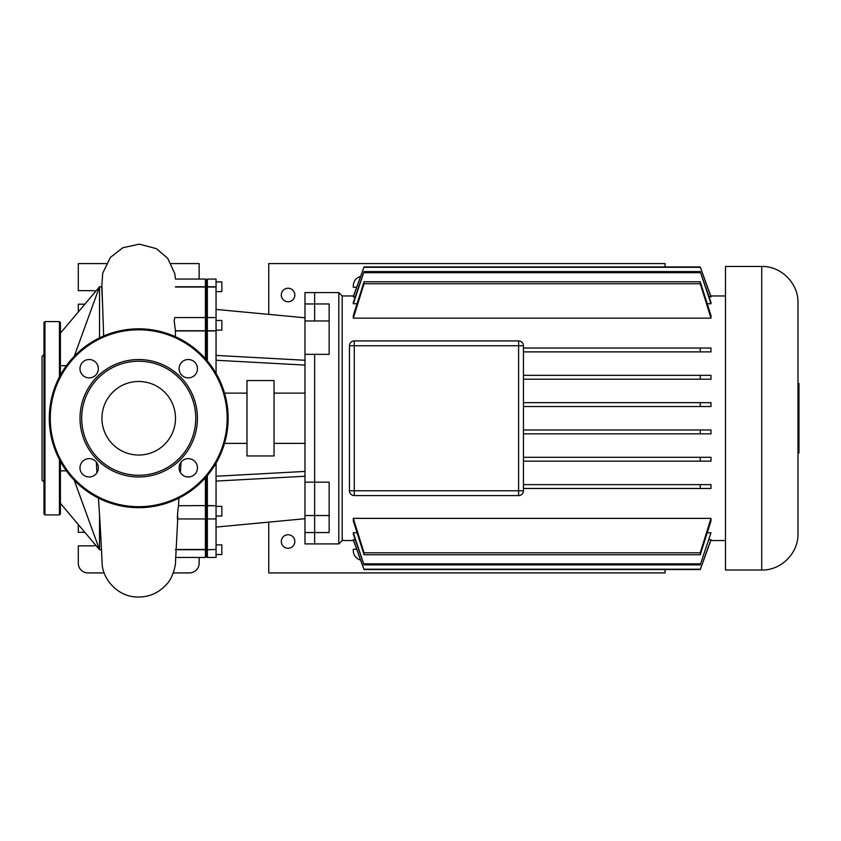 <?xml version="1.0" encoding="UTF-8"?>
<svg xmlns="http://www.w3.org/2000/svg" width="841" height="841" viewBox="0 0 841 841"><rect width="100%" height="100%" fill="white"/><g stroke="black" fill="none" stroke-linecap="round" stroke-linejoin="round"><path stroke-width="1.26" d="M43.984 354.45L42.05 356.384L42.05 480.116L43.984 482.051M43.984 418.25L43.984 513.956L44.951 514.923L44.951 321.588L43.984 322.555L43.984 418.25M59.448 376.873L59.448 321.588L44.951 321.588M59.448 459.628L59.448 514.923L44.951 514.923M59.448 514.923L60.415 513.956L60.415 461.436M43.984 439.149L43.984 322.555M60.415 489.693L60.415 470.834L66.397 470.834M43.984 441.693L43.984 480.999M43.984 489.693L43.984 498.398M60.415 352.957L60.415 333.183L99.522 286.781L101.95 286.781L99.522 286.802L74.229 356.311M60.415 375.075L60.415 322.555L59.448 321.588M80.011 418.25A58.712 58.712 0 0 0 138.712 476.963A58.712 58.712 0 0 0 197.425 418.25A58.712 58.712 0 0 0 138.712 359.549A58.712 58.712 0 0 0 80.011 418.25M195.753 418.25A57.03 57.03 0 0 1 138.712 475.281A57.03 57.03 0 0 1 81.682 418.25A57.03 57.03 0 0 1 138.712 361.22A57.03 57.03 0 0 1 195.753 418.25M98.344 467.806A9.188 9.188 0 0 0 89.157 458.629A9.188 9.188 0 0 0 79.979 467.806A9.188 9.188 0 0 0 89.157 476.994A9.188 9.188 0 0 0 98.344 467.806M98.344 368.694A9.188 9.188 0 0 0 89.157 359.517A9.188 9.188 0 0 0 79.979 368.694A9.188 9.188 0 0 0 89.157 377.882A9.188 9.188 0 0 0 98.344 368.694M197.456 368.694A9.188 9.188 0 0 0 188.268 359.517A9.188 9.188 0 0 0 179.091 368.694A9.188 9.188 0 0 0 188.268 377.882A9.188 9.188 0 0 0 197.456 368.694M197.456 467.806A9.188 9.188 0 0 0 188.268 458.629A9.188 9.188 0 0 0 179.091 467.806A9.188 9.188 0 0 0 188.268 476.994A9.188 9.188 0 0 0 197.456 467.806M49.304 418.25A89.419 89.419 0 0 1 138.712 328.831A89.419 89.419 0 0 1 228.132 418.25A89.419 89.419 0 0 1 138.712 507.67A89.419 89.419 0 0 1 49.304 418.25M175.496 418.25A36.783 36.783 0 0 0 138.712 381.467A36.783 36.783 0 0 0 101.94 418.25A36.783 36.783 0 0 0 138.712 455.034A36.783 36.783 0 0 0 175.496 418.25M294.834 541.499A6.77 6.77 0 0 0 288.064 534.739A6.77 6.77 0 0 0 281.304 541.499A6.77 6.77 0 0 0 288.064 548.269A6.77 6.77 0 0 0 294.834 541.499M268.731 522.124L268.731 572.921L665.063 572.921L665.063 569.567M281.304 295.002A6.77 6.77 0 0 1 288.064 288.232A6.77 6.77 0 0 1 294.834 295.002A6.77 6.77 0 0 1 288.064 301.772A6.77 6.77 0 0 1 281.304 295.002M268.731 314.376L268.731 263.58L665.063 263.58L665.063 266.933M797.983 453.047L798.95 453.047L798.95 383.454L797.983 383.454M761.736 266.481C781.1 265.987 798.477 283.364 797.983 302.739L797.983 533.772C798.487 553.136 781.1 570.513 761.736 570.019L725.478 570.019L725.478 266.481L761.736 266.481L761.736 570.019M353.525 540.532L342.203 540.532L342.203 295.969L338.818 292.584L314.65 292.584L314.65 320.978L314.65 303.958L329.146 303.958L329.146 354.334L314.65 354.334L314.65 482.177L329.146 482.177L329.146 532.553L314.65 532.553L314.65 482.177L314.65 543.917L304.978 543.917L304.978 482.177L314.65 482.177L314.65 354.334L304.978 354.334L304.978 482.177M342.203 540.532L338.818 543.917L314.65 543.917L314.65 532.553L304.978 532.553M338.818 292.584L338.818 543.917M725.478 295.969L710.782 295.969M353.525 295.969L342.203 295.969M725.478 540.532L710.782 540.532M700.248 461.162L700.248 457.294L710.981 457.294L710.981 461.162L523.449 461.162M700.248 488.484L700.248 484.616L710.981 484.616L710.981 488.484L523.449 488.484M354.282 495.58L354.282 490.755L349.446 490.755L349.446 345.756L349.446 490.755A4.836 4.836 0 0 0 354.282 495.58L518.613 495.58A4.836 4.836 0 0 0 523.449 490.755L523.449 345.756A4.836 4.836 0 0 0 518.613 340.92L354.282 340.92L518.613 340.92L518.613 345.756L523.449 345.756M520.411 341.267L521.872 342.182M700.248 348.027L710.981 348.027L710.981 351.885L700.248 351.885L700.248 348.027L523.449 348.027M710.981 375.338L710.981 379.207L700.248 379.207L700.248 375.338L710.981 375.338M710.981 402.66L710.981 406.529L700.248 406.529L700.248 402.66L710.981 402.66M710.981 429.982L710.981 433.84L700.248 433.84L700.248 429.982L710.981 429.982M710.981 296.968L700.248 266.933L710.981 296.537L709.121 296.968M355.186 296.968L353.315 296.537L364.048 266.933L353.315 296.968M710.981 303.748L700.248 271.59L710.981 302.371L710.981 303.748L707.323 303.748M356.983 303.748L353.315 303.748L353.315 302.371L364.048 271.59L353.315 303.748M710.981 318.15L700.248 283.711L700.248 281.767L710.981 315.543L710.981 318.15L353.315 318.15L353.315 315.543L364.048 281.767L364.048 283.711L353.315 318.15M710.981 518.361L710.981 520.957L700.248 554.745L700.248 552.789L710.981 518.361L353.315 518.361L364.048 552.789L364.048 554.745L353.315 520.957L353.315 518.361M709.121 539.533L710.981 539.975L700.248 569.567L364.048 569.567L353.315 539.975L355.186 539.533M710.981 532.763L700.248 564.91L710.981 532.763L707.323 532.763M353.315 532.763L364.048 564.91L353.315 534.13L353.315 532.763L356.983 532.763M353.315 285.814A9.671 9.671 0 0 1 360.6 276.447A9.671 9.671 0 0 0 353.315 285.814L353.315 287.265L356.679 287.265M356.679 549.236L353.315 549.236L353.315 550.687A9.671 9.671 0 0 0 360.6 560.053M354.282 340.92A4.836 4.836 0 0 0 349.446 345.756L354.282 345.756L354.282 340.92M700.248 457.294L523.449 457.294M700.248 484.616L523.449 484.616M353.315 539.533L364.048 569.567L700.248 569.567L710.981 539.533M700.248 433.84L523.449 433.84M700.248 429.982L523.449 429.982M700.248 406.529L523.449 406.529M700.248 402.66L523.449 402.66M700.248 552.789L364.048 552.789M700.248 554.745L364.048 554.745M700.248 379.207L523.449 379.207M700.248 375.338L523.449 375.338M700.248 563.827L364.048 563.827M700.248 564.91L364.048 564.91M700.248 351.885L523.449 351.885M700.248 569.22L364.048 569.22M700.248 271.59L364.048 271.59M700.248 272.673L364.048 272.673M700.248 281.767L364.048 281.767M700.248 283.711L364.048 283.711M700.248 266.933L364.048 266.933M700.248 267.291L364.048 267.291M304.978 393.115L274.05 393.115M304.978 443.386L274.05 443.386M274.05 380.553L246.981 380.553L246.981 455.948L274.05 455.948L274.05 380.553M246.981 393.115L224.526 393.115M246.981 443.386L224.526 443.386M216.053 516.048L221.845 516.048L221.845 506.377L216.053 506.377M216.053 544.884L221.845 544.884L221.845 554.555L216.053 554.555M216.053 291.617L221.845 291.617L221.845 281.956L216.053 281.956M216.053 330.124L221.845 330.124L221.845 320.453L216.053 320.453M304.978 303.958L314.65 303.958L314.65 292.584L304.978 292.584L304.978 354.334M207.349 360.936L207.349 330.923L206.381 330.881L206.381 359.801L206.381 330.881L205.414 330.923L205.414 358.697M205.414 477.804L205.414 505.588L206.381 505.62L206.381 506.429L206.381 476.7L206.381 505.62L207.349 505.588L207.349 475.564M216.053 330.923L216.053 317.562L207.349 317.562L207.349 287.012L206.381 287.927L206.381 330.881L206.381 287.927L205.414 287.012L205.414 330.923L175.454 330.923L174.15 320.579L174.833 317.562L205.414 317.562L206.381 318.529L207.349 317.562L207.349 330.923L216.053 330.923L216.053 373.362M175.611 549.488L205.414 549.488L206.381 548.574L206.381 549.72L206.381 517.982L206.381 548.574L207.349 549.488L207.349 505.588L216.053 505.746L207.349 505.746L206.381 506.429L206.381 517.982L206.381 506.429L205.414 505.746L205.414 557.457L175.496 557.457M175.401 549.72L206.381 549.72L206.381 556.49L206.381 549.72L216.053 549.488L207.349 549.72L207.349 557.457L206.381 556.49L205.414 557.457M207.349 279.054L216.053 279.054L216.053 287.012L207.349 287.012L207.349 279.054L206.381 280.021L206.381 287.927L206.381 280.021L205.414 279.054L205.414 287.012L175.496 287.012M216.053 463.139L216.053 505.588M216.053 549.488L216.053 505.746M207.349 557.457L216.053 557.457L216.053 549.72M216.053 287.012L216.053 317.562M216.053 527.086L304.978 518.708M216.053 476.248L304.978 471.423M216.053 481.084L304.978 476.248M216.053 360.253L304.978 365.089M216.053 355.417L304.978 360.253M216.053 309.425L304.978 317.793M66.397 365.677L60.415 365.677L60.415 355.501M74.229 480.19L99.522 549.699L101.498 549.699L99.522 549.72L60.415 503.317L60.415 498.398M100.71 534.876L99.522 514.66L99.522 549.699M99.522 514.66L98.418 498.072M96.904 472.747L96.347 462.087M99.522 286.802L99.522 337.882M103.674 335.99L101.95 286.802M104.158 572.921L87.969 572.921A9.671 9.671 0 0 1 78.297 563.249L78.297 545.851L92.804 545.851A6.77 6.77 0 0 0 95.706 545.199M173.278 572.921L189.467 572.921A9.671 9.671 0 0 0 199.138 563.249L199.138 557.457M78.297 524.542L78.297 532.321L84.857 532.321M177.735 518.95L175.517 561.777C176.021 562.345 173.772 577.231 166.55 584.358C157.95 593.788 147.28 597.951 134.549 596.847C117.109 595.375 103.422 579.375 102.234 565.047L100.668 534.035M177.861 516.679C176.967 524.09 177.43 512.411 178.492 505.746L205.414 505.588L178.492 505.746M181.067 462.108L180.373 472.484M178.933 498.114L178.513 505.588M175.496 286.781C175.464 276.815 175.464 276.815 175.496 286.781L216.053 286.781M102.823 310.949L101.75 286.781L102.749 273.062L110.444 257.367L122.881 247.717L139.375 244.153L156.331 248.642L167.632 258.198L174.739 273.472L175.454 279.054L205.414 279.054M175.454 330.923L175.38 336.694M78.297 311.969L78.297 304.19L84.857 304.19M171.154 263.58L199.138 263.58L199.138 279.054M95.706 291.312A6.77 6.77 0 0 0 92.804 290.65L78.297 290.65L78.297 263.58L106.25 263.58M227.165 418.25A88.452 88.452 0 0 0 138.712 329.798A88.452 88.452 0 0 0 50.271 418.25A88.452 88.452 0 0 0 138.712 506.702A88.452 88.452 0 0 0 227.165 418.25M304.978 320.978L329.146 320.978M304.978 515.533L329.146 515.533M523.449 490.755L518.613 490.755L518.613 495.58M354.282 490.755L354.282 345.756L518.613 345.756L518.613 490.755L354.282 490.755M175.433 330.755L205.414 330.755L206.381 330.071L207.349 330.755L216.053 330.755M177.462 518.95L205.414 518.95L206.381 517.982L207.349 518.95L216.053 518.95"/></g></svg>
